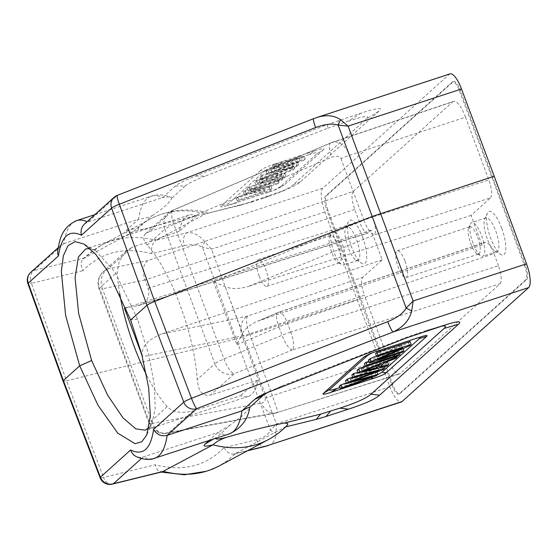 <?xml version="1.0" encoding="UTF-8"?>
<svg xmlns="http://www.w3.org/2000/svg" width="558" height="558" viewBox="0 0 558 558"><rect width="100%" height="100%" fill="white"/><g stroke="black" fill="none" stroke-linecap="round" stroke-linejoin="round"><path stroke-width="0.42" stroke-dasharray="2.79 2.09" d="M389.882 386.84L276.475 423.989L243.602 336.795L357.169 299.59L389.882 386.84A20.848 6.229 -108.1 0 0 401.328 401.969M287.077 425.398L285.563 426.926M268.356 439.606A125.111 91.47 -118.2 0 0 284.985 427.072L235.371 453.626L247.968 450.522M450.055 73.858A20.848 6.229 -108.1 0 0 449.336 74.284L322.726 188.248A20.848 6.229 -108.1 0 0 324.854 211.991L357.169 299.59M322.726 188.248L187.146 232.665L156.045 240.338L205.658 213.777L246.664 203.224L284.713 190.25C292.336 187.167 297.533 184.384 300.309 181.901L379.091 110.986C383.367 107.101 377.334 107.827 361.005 113.169L327.504 124.49L195.614 176.021C184.991 180.171 178.274 183.505 175.47 186.009L162.643 197.56L87.836 222.063L87.041 221.693M372.751 217.132L372.598 217.041A15.638 4.527 72.3 0 1 374.237 234.974L490.51 197.888L471.057 215.402L482.063 244.983L484.818 242.5L278.484 312.445A15.638 4.562 71.3 0 1 278.993 312.138A15.638 4.562 71.3 0 1 287.656 323.598L287.719 323.438M490.51 197.888C492.463 194.958 491.919 188.981 488.864 179.962L372.598 217.041L349.636 155.305L346.825 149.635L343.198 145.254L339.034 142.499L334.674 141.739L332.798 142.123L453.57 101.333A21.622 6.459 -108.1 0 0 452.838 101.765L331.312 142.806A15.638 4.645 66.9 0 0 330.713 142.918L332.833 142.116M330.664 142.946A15.638 4.645 66.9 0 0 331.794 157.196C336.418 155.549 339.466 155.996 340.945 158.549A15.638 1.953 -20.4 0 1 349.636 155.305L465.525 117.194L488.864 179.962M465.525 117.194A21.622 6.459 -108.1 0 0 453.57 101.333M124.462 308.253L138.956 305.428C147.284 302.087 150.332 296.389 148.114 288.333L144.989 279.935C142.171 270.874 143.092 264.429 147.751 260.6L353.13 191.52L452.838 101.765M353.13 191.52C351.177 194.449 351.721 200.427 354.776 209.445L359.275 221.554C362.386 229.324 365.26 233.153 367.896 233.028L371.21 230.217L382.216 259.805L362.763 277.312C360.803 280.249 361.354 286.226 364.402 295.245L249.44 333.914A15.638 4.82 71.4 0 1 247.794 315.988A15.638 12.325 -101.8 0 0 242.109 335.93L142.485 356.722L142.074 355.613M249.503 333.754L272.395 395.65L387.747 358.013L364.402 295.245M387.747 358.013A21.622 6.459 -108.1 0 0 399.668 373.881A21.622 6.459 -108.1 0 0 400.435 373.435L278.093 412.292A15.638 12.297 79.5 0 1 275.659 413.087A15.638 12.297 79.5 0 1 275.345 413.136A15.638 12.297 79.5 0 1 261.59 403.148C264.611 402.29 265.768 400.463 265.064 397.659L242.109 335.93A15.638 1.953 -20.4 0 0 249.44 333.914M290.941 332.094L290.781 332.003A15.638 4.527 72.3 0 1 292.427 349.936L500.135 283.687L400.435 373.435M500.135 283.687C502.095 280.758 501.544 274.78 498.496 265.754L290.781 332.003L287.656 323.598L493.997 253.653L498.496 265.754M493.997 253.653C490.866 245.841 487.985 242.019 485.348 242.186L484.818 242.5M362.595 237.017A22.934 6.856 -108.1 0 0 348.255 221.951A22.934 6.856 -108.1 0 0 350.564 244.118A22.934 6.856 -108.1 0 0 361.814 263.355A22.934 6.856 -108.1 0 0 362.595 237.017M501.719 228.25A22.934 6.856 -108.1 0 0 487.378 213.191A22.934 6.856 -108.1 0 0 489.687 235.357A22.934 6.856 -108.1 0 0 500.938 254.588A22.934 6.856 -108.1 0 0 501.719 228.25M327.832 209.941A12.513 3.739 71.9 0 1 326.556 195.698L453.166 81.733A12.513 3.739 71.9 0 1 453.598 81.475A12.513 3.739 71.9 0 1 460.462 90.549L525.441 265.266A12.513 3.739 71.9 0 1 526.717 279.509L400.107 393.474A12.513 3.739 71.9 0 1 399.674 393.732A12.513 3.739 71.9 0 1 392.804 384.65L327.832 209.941L326.883 210.247A12.513 3.739 71.9 0 1 325.607 196.004L452.217 82.04A12.513 3.739 71.9 0 1 452.65 81.782A12.513 3.739 71.9 0 1 459.52 90.863L492.205 178.044L493.146 177.73M268.398 445.514C273.336 443.659 275.875 439.502 276.022 433.036A10.428 6.11 21.7 0 1 270.49 430.26C268.461 434.591 263.836 437.744 256.624 439.704A10.428 6.989 -103.9 0 0 265.266 446.407M57.662 250.828L58.82 247.585L60.403 245.666L63.752 243.734L138.565 219.224L125.738 230.775C123.053 233.209 125.648 233.474 133.508 231.577L82.863 258.989L81.273 262.134L81.14 265.141L82.933 270.679C101.165 252.139 124.106 246.483 151.748 253.702L184.447 245.632A10.428 6.989 -103.9 0 1 187.146 232.665C193.514 232.135 199.436 235.183 204.912 241.83L211.447 249.14L243.602 336.795L236.083 338.992L270.49 430.26L276.475 423.989L276.022 433.036M313.568 118.687A10.428 1.346 -111.3 0 1 313.756 118.701L316.4 117.654M184.447 245.632C191.785 244.006 197.776 244.537 202.428 247.236L236.083 338.992L66.535 380.821L31.408 283.387L82.933 270.679M249.572 408.386L242.291 415.926L230.147 425.036L215.855 438.309M440.241 326.486L426.033 330.594L405.638 337.625L283.129 385.487L268.517 391.918M230.147 425.036L217.892 432.52L208.95 440.569M229.212 433.929A125.111 37.386 -108.1 0 1 217.892 432.52L143.085 457.023L139.828 457.483L136.047 456.528M323.459 149.753L284.043 185.235L280.465 186.679L317.035 153.764L323.459 149.753C325.454 147.94 322.643 148.282 315.019 150.772L308.595 154.782L279.579 164.289L275.275 163.794L315.019 150.772M275.275 163.794C267.638 166.298 262.79 168.467 260.732 170.302L265.036 170.797L228.466 203.712L221.317 205.783L260.732 170.302M221.317 205.783C219.699 207.255 221.24 207.311 225.941 205.951L269.5 191.743L229.763 204.765M269.5 191.743L276.768 189.127L284.043 185.235M152.271 215.625C163.536 208.197 170.057 202.331 171.829 198.013L170.915 197.274L168.474 196.883L162.643 197.56A125.111 37.386 -108.1 0 0 151.316 196.151A125.111 37.386 -108.1 0 0 138.565 219.224C144.459 218.52 149.028 217.313 152.271 215.625L138.998 227.566L125.738 230.775M175.47 186.009L185.103 186.065L171.829 198.013M185.103 186.065C187.906 183.561 194.616 180.234 205.246 176.077L195.614 176.021M327.504 124.49L327.755 128.214L205.246 176.077M327.755 128.214L338.776 124.253L338.525 120.528M361.005 113.169L348.157 121.184L338.776 124.253M348.157 121.184C364.486 115.841 370.519 115.115 366.243 119L379.091 110.986M300.309 181.901L293.152 184.796L366.243 119M293.152 184.796C290.376 187.279 285.18 190.062 277.556 193.145L261.981 198.746L269.137 195.858M246.664 203.224L261.981 198.746M252.607 201.822L236.864 206.076M100.656 245.569L150.269 219.008C168.397 209.634 188.095 207.597 209.355 212.905L206.746 213.575C190.417 216.699 170.936 221.498 148.302 227.992L133.641 231.549A125.111 91.47 -118.2 0 1 150.269 219.008A125.111 91.47 -118.2 0 1 205.658 213.777L242.814 204.674M148.302 227.992L146.768 228.375C138.907 230.266 136.312 230.001 138.998 227.566M265.064 397.659A15.638 1.953 -20.4 0 0 272.395 395.65L278.093 412.292L168.99 432.492L192.775 411.079C180.82 413.645 172.303 412.16 167.219 406.629A95.397 28.507 71.9 0 1 146.496 374.899M119.705 293.536A95.397 28.507 71.9 0 1 117.187 272.088L119.273 260.998L126.331 250.926L131.925 247.452L108.14 268.865L147.751 260.6M256.624 439.704L223.918 447.774C205.832 466.237 182.891 471.894 155.103 464.751L157.189 469.627L159.072 471.329L162.252 471.824M332.742 142.144L173.475 210.059L149.684 231.472L196.66 215.758A95.397 28.507 -108.1 0 0 188.932 215.095A95.397 28.507 -108.1 0 0 179.432 231.263L196.66 215.758M179.432 231.263L131.925 247.452M192.775 411.079L240.603 395.734A95.397 28.507 -108.1 0 0 248.331 396.396A95.397 28.507 -108.1 0 0 257.824 380.228L240.603 395.734M257.824 380.228L210.533 395.092L234.325 373.679A15.638 4.673 -112.2 0 1 223.988 358.989L173.957 224.449L331.794 157.196M149.684 231.472L145.98 233.293L144.194 235.274L143.859 239.724L147.131 245.136A95.397 28.507 71.9 0 1 197.162 379.67C198.404 388.242 200.245 396.599 210.533 395.092M382.216 259.805L161.876 333.921L247.794 315.988L362.763 277.312M471.057 215.402L248.219 286.47L374.237 234.974A15.638 4.673 67.8 0 1 363.907 220.277L213.498 281.748L225.272 286.805C231.87 289.204 239.515 289.093 248.219 286.47M348.08 247.375A17.723 5.294 71.9 0 1 345.528 228.055A17.723 5.294 71.9 0 1 346.825 226.688A17.723 5.294 71.9 0 1 356.611 239.696A17.723 5.294 71.9 0 1 357.866 260.377A17.723 5.294 71.9 0 1 356.011 260.049A17.723 5.294 71.9 0 1 348.08 247.375M333.9 252.021A17.723 5.294 71.9 0 1 331.347 232.7A17.723 5.294 71.9 0 1 332.645 231.34A17.723 5.294 71.9 0 1 343.198 246.531A17.723 5.294 71.9 0 1 343.679 265.022A17.723 5.294 71.9 0 1 341.831 264.694A17.723 5.294 71.9 0 1 333.9 252.021M259.135 276.008A14.076 4.206 71.9 0 1 258.138 259.589A14.076 4.206 71.9 0 1 266.522 271.648A14.076 4.206 71.9 0 1 266.905 286.338A14.076 4.206 71.9 0 1 259.135 276.008M331.654 252.293A14.355 4.29 71.9 0 1 329.59 236.648A14.355 4.29 71.9 0 1 330.636 235.539A14.355 4.29 71.9 0 1 339.187 247.843A14.355 4.29 71.9 0 1 339.571 262.825A14.355 4.29 71.9 0 1 338.078 262.553A14.355 4.29 71.9 0 1 331.654 252.293M487.204 238.608A17.723 5.294 71.9 0 1 484.651 219.287A17.723 5.294 71.9 0 1 485.955 217.927A17.723 5.294 71.9 0 1 495.734 230.928A17.723 5.294 71.9 0 1 496.99 251.609A17.723 5.294 71.9 0 1 495.134 251.281A17.723 5.294 71.9 0 1 487.204 238.608M473.024 243.253A17.723 5.294 71.9 0 1 470.471 223.932A17.723 5.294 71.9 0 1 471.768 222.572A17.723 5.294 71.9 0 1 482.321 237.764A17.723 5.294 71.9 0 1 482.803 256.255A17.723 5.294 71.9 0 1 480.954 255.927A17.723 5.294 71.9 0 1 473.024 243.253M405.038 261.144A14.076 4.206 71.9 0 1 406.029 277.57A14.076 4.206 71.9 0 1 397.652 265.503A14.076 4.206 71.9 0 1 397.261 250.821A14.076 4.206 71.9 0 1 405.038 261.144M477.69 237.303A14.355 4.29 71.9 0 1 478.694 254.057A14.355 4.29 71.9 0 1 477.202 253.792A14.355 4.29 71.9 0 1 470.778 243.525A14.355 4.29 71.9 0 1 468.713 227.88A14.355 4.29 71.9 0 1 469.759 226.778A14.355 4.29 71.9 0 1 477.69 237.303M142.485 356.722C140.707 347.446 147.173 339.843 161.876 333.921M371.21 230.217L125.941 307.786M482.063 244.983L257.538 321.227C250.521 324.317 245.513 328.313 242.535 333.217L225.272 286.805M149 427.7L152.097 422.831L155.159 408.951L154.587 386.443L148.979 355.537L137.554 319.155L115.067 272.067L95.544 250.688L90.194 248.652M236.906 202.694L233.091 203.879C228.382 205.239 226.841 205.184 228.466 203.712M265.036 170.797C267.094 168.962 271.941 166.793 279.579 164.289M308.595 154.782C316.212 152.285 319.03 151.95 317.035 153.764M280.465 186.679L273.19 190.571L265.922 193.187M277.654 183.791L279.035 182.55L245.945 193.396L244.467 194.721L264.743 191.352L238.761 199.862L237.38 201.103L270.47 190.264L271.948 188.932L251.651 192.315L277.654 183.791L276.573 180.883L277.954 179.641L244.864 190.487L243.386 191.812L263.655 188.444L237.68 196.953L236.299 198.195L269.388 187.355L270.867 186.023L250.57 189.406L276.573 180.883M281.553 180.283L282.997 178.985L249.907 189.832L248.463 191.122L281.553 180.283L280.472 177.374L281.916 176.077L248.826 186.923L247.382 188.213L280.472 177.374M293.034 169.953L294.561 168.579L257.294 183.177L255.745 184.572L284.392 177.73L286.031 176.258L277.27 178.4L281.818 174.312L293.034 169.953L291.953 167.044L293.48 165.67L256.213 180.269L254.664 181.664L283.311 174.821L284.943 173.35L276.189 175.491L280.737 171.404L291.953 167.044M303.768 160.292L305.24 158.967L275.031 167.212L273.553 168.537L299.904 161.116L268.886 172.743L267.149 174.305L293.208 167.142L262.497 178.49L261.053 179.795L297.128 166.27L298.516 165.022L272.046 172.185L303.768 160.292L302.687 157.384L304.159 156.059L273.95 164.303L272.471 165.628L298.823 158.207L267.805 169.834L266.068 171.397L292.127 164.233L261.416 175.582L259.972 176.886L296.047 163.361L297.435 162.113L270.965 169.276L302.687 157.384M245.945 193.396L244.864 190.487M279.035 182.55L277.954 179.641M244.467 194.721L243.386 191.812M264.743 191.352L263.655 188.444M238.761 199.862L237.68 196.953M237.38 201.103L236.299 198.195M270.47 190.264L269.388 187.355M271.948 188.932L270.867 186.023M251.651 192.315L250.57 189.406M249.907 189.832L248.826 186.923M282.997 178.985L281.916 176.077M248.463 191.122L247.382 188.213M276.754 172.945L273.071 176.258L258.954 179.795L276.754 172.945L277.835 175.854L274.152 179.167L273.071 176.258M274.152 179.167L260.035 182.703L258.954 179.795M260.035 182.703L277.835 175.854M257.294 183.177L256.213 180.269M294.561 168.579L293.48 165.67M255.745 184.572L254.664 181.664M284.392 177.73L283.311 174.821M286.031 176.258L284.943 173.35M277.27 178.4L276.189 175.491M281.818 174.312L280.737 171.404M275.031 167.212L273.95 164.303M305.24 158.967L304.159 156.059M273.553 168.537L272.471 165.628M299.904 161.116L298.823 158.207M268.886 172.743L267.805 169.834M267.149 174.305L266.068 171.397M293.208 167.142L292.127 164.233M262.497 178.49L261.416 175.582M261.053 179.795L259.972 176.886M297.128 166.27L296.047 163.361M298.516 165.022L297.435 162.113M272.046 172.185L270.965 169.276M370.519 377.926L369.522 377.808L339.808 387.538M376.308 351.428L419.337 337.332M379.886 349.985L371.984 352.935M369.522 377.808L377.299 374.913M418.305 337.667L412.188 339.397M339.334 386.262L375.311 372.821L376.776 371.502L350.305 378.673L382.035 366.773L383.423 365.525L357.866 372.444M345.479 380.73L371.384 373.707L346.288 382.914M351.861 374.983L378.08 367.68L352.656 377.117M368.894 361.368L398.991 351.505L397.547 352.802L364.458 363.642M410.074 341.531L408.595 342.856L376.88 356.52L402.89 347.997L401.509 349.238L368.42 360.077M376.462 355.92L401.586 345.102L375.604 353.612M365.413 366.215L396.159 354.058L394.52 355.53L383.227 359.959L378.68 364.046L385.892 362.247M387.51 361.842L385.983 363.216L357.064 370.296M382.035 366.773L383.116 369.682M350.305 378.673L351.387 381.581M376.776 371.502L376.957 371.991M375.311 372.821L376.392 375.729M371.384 373.707L372.465 376.615M378.08 367.68L379.161 370.589M383.423 365.525L383.932 366.892M397.547 352.802L398.628 355.711M398.991 351.505L399.591 353.13M376.88 356.52L377.961 359.429M408.595 342.856L409.677 345.765M402.89 347.997L403.113 348.597M401.509 349.238L402.59 352.147M401.586 345.102L402.667 348.011M379.217 361.528L361.284 368.489L375.534 364.841L379.217 361.528L380.298 364.437M375.534 364.841L376.008 366.111M361.284 368.489L362.372 371.398M383.227 359.959L384.309 362.867M394.52 355.53L395.601 358.438M378.68 364.046L379.768 366.955M385.983 363.216L387.064 366.125M396.159 354.058L396.975 356.255M137.554 319.155L130.642 319.992M117.285 195.363A10.428 1.346 -111.3 0 1 117.473 195.384L313.756 118.701L449.336 74.284M30.739 272.367A10.428 9.863 -132 0 1 34.108 270.421L84.028 258.103L91.833 251.226L100.698 245.548C117.271 236.899 135.72 235.162 156.045 240.338C152.355 243.009 150.925 247.459 151.748 253.702M84.391 224.072L87.829 222.063L117.473 195.384A10.428 9.863 -132 0 0 114.104 197.33M74.758 221.414C69.241 224.483 65.579 231.926 63.758 243.734L34.108 270.421A10.428 6.989 -103.9 0 0 31.408 283.387A10.428 1.276 160.2 0 1 27.907 283.652M63.033 381.1L66.535 380.821L103.586 477.46A10.428 1.332 159 0 1 100.091 477.753M223.918 447.774L227.748 452.224L230.405 453.731L233.035 454.219L235.364 453.633L227.594 460.496L218.959 466.049M112.318 484.142A10.428 6.989 76.1 0 1 103.586 477.46L155.103 464.751M324.854 211.991L211.447 249.14L202.428 247.236A10.428 4.366 122.8 0 1 204.912 241.83M167.219 406.629L149.523 422.552A15.638 14.794 48 0 0 168.99 432.492A15.638 12.297 79.5 0 1 166.549 433.287A15.638 12.297 79.5 0 1 152.487 423.348L261.59 403.148M144.989 279.935L102.449 288.807A15.638 12.325 78.2 0 1 108.14 268.865A15.638 14.794 -132 0 0 103.209 271.746A15.638 15.638 0 0 0 99.01 288.821A15.638 1.953 159.6 0 0 102.449 288.807L152.487 423.348A15.638 1.953 159.6 0 1 149.049 423.362A15.638 15.638 0 0 0 166.549 433.287L275.659 413.087M147.131 245.136L164.826 229.205A15.638 14.794 -132 0 1 168.544 212.933A15.638 14.794 -132 0 1 173.475 210.059A15.638 4.645 66.9 0 0 172.875 210.171A15.638 4.645 66.9 0 0 173.957 224.449A15.638 1.953 -20.4 0 0 164.826 229.205L214.858 363.746L197.162 379.67M213.498 281.748L236.927 344.746L242.535 333.217M292.427 349.936A15.638 4.673 -112.2 0 1 282.09 335.239L223.988 358.989A15.638 1.953 -20.4 0 0 214.858 363.746A15.638 14.794 -132 0 0 234.325 373.679L292.427 349.936M236.927 344.746L278.965 326.835A15.638 4.645 -113.1 0 1 277.884 312.557A15.638 4.645 -113.1 0 1 278.484 312.445L260.698 320.02M492.205 178.044L524.492 265.573A12.513 3.739 71.9 0 1 525.769 279.816L399.165 393.788A12.513 3.739 71.9 0 1 398.733 394.039A12.513 3.739 71.9 0 1 391.862 384.964L359.178 297.784L360.119 297.477M359.178 297.784L326.883 210.247M152.697 458.843L148.114 458.725L143.085 457.023L141.39 458.543M213.247 439.16L216.874 436.984M126.331 250.933L103.209 271.746A15.638 14.794 -132 0 0 99.491 288.019A15.638 1.953 159.6 0 0 99.01 288.821L149.049 423.362A15.638 1.953 159.6 0 1 149.523 422.552L99.491 288.019L117.187 272.088M354.776 209.445L145.017 280.004M148.114 288.333L359.275 221.554M287.656 323.598A15.638 1.953 -20.4 0 0 278.965 326.835L282.09 335.239A15.638 1.953 159.6 0 1 290.781 332.003M340.945 158.549L363.907 220.277A15.638 1.953 -20.4 0 1 372.598 217.041M368.447 232.707L136.759 305.979M417.851 333.824L416.659 333.67M426.033 330.594L440.325 326.458M274.941 389.31L283.129 385.487M405.638 337.625L406.831 337.785M266.933 180.108L265.852 177.2M367.018 366.948L367.882 369.284M325.607 196.004L326.556 195.698M452.217 82.04L453.166 81.733M459.52 90.863L460.462 90.549M524.492 265.573L525.441 265.266M525.769 279.816L526.717 279.509M399.165 393.788L400.107 393.474M391.862 384.964L392.804 384.65M145.54 228.668L146.768 228.375M346.825 226.688L332.645 231.34M357.866 260.377L343.679 265.022M266.905 286.338L339.571 262.825M258.138 259.589L330.636 235.539M485.955 217.927L471.768 222.572M496.99 251.609L482.803 256.255M406.029 277.57L478.694 254.057M397.261 250.821L469.759 226.778M477.202 253.792L480.954 255.927M468.713 227.88L470.471 223.932M338.078 262.553L341.831 264.694M329.59 236.648L331.347 232.7M495.134 251.281L500.938 254.588M484.651 219.287L487.378 213.191M356.011 260.049L361.814 263.355M345.528 228.055L348.255 221.951M284.713 190.25L277.556 193.145M275.519 413.108L399.668 373.881M264.032 393.913L272.22 390.091M448.513 323.912L434.222 328.048M188.932 215.095L85.716 248.903M248.331 396.396L145.115 430.211M225.941 205.951L233.091 203.879M276.768 189.127L273.19 190.571M370.08 353.667L373.658 352.224M422.608 336.314L415.459 338.378M94.874 214.642L151.316 196.151C157.251 194.128 163.787 194.505 170.915 197.274M152.111 422.838L146.719 435.066M95.551 250.668L83.972 244.006M82.863 258.989L100.51 245.715M60.522 245.562L58.178 247.668M234.081 454.1L247.431 450.808M218.931 466L206.46 471.238M161.255 472.068L160.223 471.803M145.422 233.746L168.544 212.933A15.638 15.638 0 0 1 172.875 210.171L330.713 142.918M257.538 321.227L277.884 312.557A15.638 15.638 0 0 1 278.993 312.138L485.334 242.193M138.956 305.428L367.882 233.035M452.65 81.782L453.598 81.475M398.733 394.039L399.674 393.732"/><path stroke-width="0.84" d="M247.431 450.808L265.357 446.386A10.428 6.989 -103.9 0 0 266.466 445.961L401.328 401.969A20.848 6.229 -108.1 0 0 402.046 401.544L528.656 287.572A20.848 6.229 -108.1 0 0 526.529 263.836L494.214 176.23L372.186 216.476L338.113 125.097C332.505 123.269 325 124.092 315.605 127.573A10.428 1.346 -111.3 0 1 313.554 118.687L117.285 195.363A10.428 10.428 0 0 0 114.104 197.33L84.321 224.135M494.214 176.23L461.501 88.987L348.101 126.136L413.122 300.985L411.692 310.911C409.516 320.055 403.315 327.086 393.076 331.989L196.8 408.672L167.149 435.359L241.963 410.848C247.361 407.856 249.942 406.719 249.712 407.431L249.572 408.386M268.517 391.918L262.985 395.483L254.79 399.305L241.963 410.848A125.111 37.386 -108.1 0 1 229.212 433.929L152.697 458.843M254.79 399.305C256.457 397.805 259.54 396.006 264.032 393.913L406.831 337.785L448.513 323.912C458.592 321.003 461.898 321.122 458.418 324.275L444.126 328.411C446.791 326.005 445.493 325.363 440.241 326.486M215.855 438.309C215.618 439.516 219.057 439.216 226.185 437.402C248.798 430.922 268.279 426.117 284.622 422.992L320.69 414.092L339.864 408.163C356.234 402.785 366.62 398.14 371.028 394.206L379.628 395.197L458.418 324.275M379.628 395.197C375.22 399.123 364.827 403.776 348.464 409.147L339.864 408.163M330.489 411.232L325.984 416.512L348.464 409.147M325.984 416.512L316.191 419.372L320.69 414.092M285.563 426.926L316.191 419.372M461.501 88.987A20.848 6.229 -108.1 0 0 450.055 73.858L317.125 117.403C326.416 114.599 334.235 115.367 340.582 119.705A10.428 1.932 111.1 0 0 338.113 125.097L348.101 126.136L340.582 119.705M316.4 117.654L317.125 117.403M315.605 127.573L119.328 204.249L154.726 301.432L372.186 216.476L406.182 308.121L411.692 310.911M58.409 255.962L28.228 283.129L63.347 380.563L79.703 365.839L65.614 315.375L61.331 271.467L63.347 255.85L68.006 245.66L75.079 241.635L83.993 244.048L95.446 253.995L107.708 271.007L130.642 319.992L146.998 305.268L111.593 208.085L81.412 235.253C69.08 229.282 61.408 236.18 58.409 255.962L57.725 253.744L57.662 250.828L59.315 242.563C61.68 231.898 67.462 224.602 76.669 220.682M386.282 372.723L426.57 336.46L419.421 338.525L381.986 372.228L386.282 372.723C384.518 374.292 380.368 376.155 373.818 378.303L370.519 377.926M339.808 387.538L337.22 388.389L330.796 392.4L373.818 378.303M330.796 392.4C324.261 394.534 321.847 394.827 323.556 393.271L329.98 389.261L367.422 355.565L363.844 357.008L323.556 393.271M363.844 357.008L370.08 353.667L376.308 351.428L422.608 336.314C426.64 335.149 427.958 335.198 426.57 336.46M262.985 395.483L249.712 407.431M371.028 394.206L444.126 328.411M162.252 471.824L212.968 444.838C205.002 446.77 202.366 446.512 205.058 444.07L213.247 439.16M208.95 440.569L205.058 444.07M284.622 422.992L287.628 423.564L287.83 424.185L287.077 425.398C281.539 431.146 275.303 435.882 268.356 439.606A125.111 91.47 -118.2 0 1 212.968 444.838C216.016 441.915 220.417 439.432 226.185 437.402M146.496 374.899A95.397 28.507 71.9 0 1 134.206 346.553A95.397 28.507 71.9 0 1 119.705 293.536M142.074 355.613L124.462 308.253L125.941 307.786M154.378 458.369C149.544 460.287 143.434 459.68 136.047 456.528L133.767 455L131.569 452.301L130.586 450.034C143.134 455.935 150.806 449.037 153.589 429.325L183.77 402.158L146.998 305.268C148.198 304.277 150.779 303.001 154.726 301.432L191.506 398.321A10.428 1.221 159.2 0 0 183.77 402.158A10.428 9.863 -132 0 0 196.8 408.672A10.428 1.346 -111.3 0 1 191.506 398.321L387.782 321.645C397.052 317.83 403.183 313.324 406.182 308.121L413.122 300.985L526.529 263.836M130.642 319.992L141.788 354.532L148.658 387.761L150.367 415.843L146.733 435.045L141.781 441.776L135.057 443.68L117.787 433.168L98.062 405.401L79.703 365.839L91.617 360.503L107.548 395.043L123.032 417.914L135.803 428.865L145.108 430.197L149 427.7M90.194 248.652L85.723 248.924L78.441 256.924L75.065 277.619L78.629 313.394L91.624 360.503M371.984 352.935L367.422 355.565M329.98 389.261C328.271 390.816 330.685 390.523 337.22 388.389M377.299 374.913L381.986 372.228M419.421 338.525C420.411 337.632 420.041 337.346 418.305 337.667M346.288 382.914L340.805 384.936L339.334 386.262L340.415 389.17L341.887 387.845L372.465 376.615L346.56 383.639L348.297 382.077L379.161 370.589L352.942 377.892L354.393 376.587L384.504 368.433L383.116 369.682L351.387 381.581L377.857 374.411L376.392 375.729L340.415 389.17M352.656 377.117L347.216 379.168L345.479 380.73L346.56 383.639M357.866 372.444L353.312 373.679L351.861 374.983L352.942 377.892M365.539 366.55L366.983 365.253L400.072 354.414L398.628 355.711L365.539 366.55L364.458 363.642L365.895 362.344L368.894 361.368M369.501 362.986L370.972 361.661L402.667 348.011L376.685 356.52L378.066 355.279L411.155 344.439L409.677 345.765L377.961 359.429L403.971 350.905L402.59 352.147L369.501 362.986L368.42 360.077L369.891 358.752L376.462 355.92M376.685 356.52L375.604 353.612L376.985 352.37L410.074 341.531L411.155 344.439M385.892 362.247L387.51 361.842L388.591 364.751L387.064 366.125L358.145 373.204L359.701 371.809L397.24 356.967L395.601 358.438L384.309 362.867L379.768 366.955L388.591 364.751M358.145 373.204L357.064 370.296L358.62 368.901L365.413 366.215M376.957 371.991L377.857 374.411M340.805 384.936L341.887 387.845M347.216 379.168L348.297 382.077M353.312 373.679L354.393 376.587M383.932 366.892L384.504 368.433M365.895 362.344L366.983 365.253M399.591 353.13L400.072 354.414M403.113 348.597L403.971 350.905M369.891 358.752L370.972 361.661M376.985 352.37L378.066 355.279M376.615 367.75L380.298 364.437L362.372 371.398L376.615 367.75L376.008 366.111M358.62 368.901L359.701 371.809M396.975 356.255L397.24 356.967M114.104 197.33A10.428 9.863 -132 0 0 111.593 208.085A10.428 1.388 160 0 1 119.328 204.249A10.428 1.346 -111.3 0 1 117.285 195.363M81.412 235.253L80.98 232.812L81.301 229.282L82.661 226.123L84.391 224.072M528.656 287.572L393.076 331.989A10.428 1.346 -111.3 0 1 387.782 321.645M58.178 247.668L30.739 272.367A10.428 9.863 -132 0 0 28.228 283.129A10.428 1.276 160.2 0 0 27.907 283.652L63.026 381.086M154.475 458.411C161.025 456.116 165.259 448.43 167.156 435.359C161.143 436.663 156.624 434.654 153.589 429.325M141.39 458.543L113.427 483.716A10.428 9.863 -132 0 1 100.398 477.202L63.347 380.563L63.033 381.1M130.586 450.034L100.398 477.202A10.428 1.332 159 0 0 100.091 477.753A10.428 10.428 0 0 0 112.318 484.142L162.413 471.782M218.959 466.049L218.785 466.146C202.254 474.767 183.777 476.518 163.355 471.398L113.427 483.716A10.428 6.989 76.1 0 1 112.318 484.142M247.968 450.522L266.466 445.961L402.046 401.544M367.882 369.284L368.099 369.856M74.758 221.414L76.579 220.633M76.641 220.612C79.738 219.629 83.205 219.991 87.041 221.693M218.743 466.167L268.356 439.606M76.509 220.654L94.874 214.642M249.691 407.884C247.64 419.93 240.812 428.614 229.212 433.929M146.928 434.591L146.719 435.066M30.739 272.367A10.428 10.428 0 0 0 27.9 283.638M63.04 381.114L100.091 477.753M206.46 471.238L184.419 474.774L161.255 472.068M268.37 445.514L265.357 446.386M317.111 117.417L313.568 118.687"/></g></svg>
